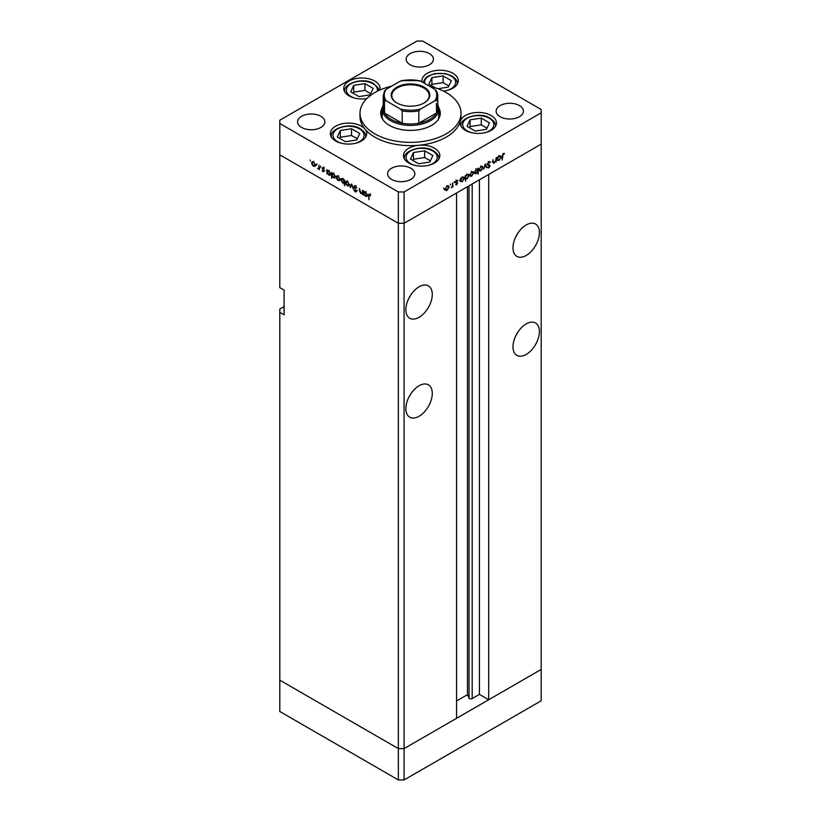 <?xml version="1.0" encoding="UTF-8"?>
<svg xmlns="http://www.w3.org/2000/svg" width="821" height="821" viewBox="0 0 821 821"><rect width="100%" height="100%" fill="white"/><g stroke="black" fill="none" stroke-linecap="round" stroke-linejoin="round"><path stroke-width="1.23" d="M404.076 779.95L404.076 748.608L456.568 718.303L456.568 192.997L404.076 223.302L404.076 748.608L398.359 748.608L279.807 680.168L279.807 711.499L398.359 779.95L404.076 779.95L541.193 700.785L541.193 669.443L404.076 748.608L398.359 748.608L398.359 779.95M526.199 255.464A18.688 10.786 120 0 0 538.402 238.993A18.688 10.786 120 0 0 535.538 224.02A18.688 10.786 120 0 0 526.199 224.954A18.688 10.786 120 0 0 513.987 241.415A18.688 10.786 120 0 0 516.85 256.388A18.688 10.786 120 0 0 526.199 255.464M515.875 236.653A18.688 10.786 120 0 0 517.959 233.041M526.199 354.426A18.688 10.786 120 0 0 538.402 337.954A18.688 10.786 120 0 0 535.538 322.981A18.688 10.786 120 0 0 526.199 323.905A18.688 10.786 120 0 0 513.987 340.376A18.688 10.786 120 0 0 516.85 355.349A18.688 10.786 120 0 0 526.199 354.426M515.875 335.615A18.688 10.786 120 0 0 517.959 332.002M419.069 416.268A18.688 10.786 120 0 0 431.282 399.806A18.688 10.786 120 0 0 428.408 384.833A18.688 10.786 120 0 0 419.069 385.757A18.688 10.786 120 0 0 406.867 402.228A18.688 10.786 120 0 0 409.73 417.201A18.688 10.786 120 0 0 419.069 416.268M408.745 397.456A18.688 10.786 120 0 0 410.828 393.854M419.069 317.317A18.688 10.786 120 0 0 431.282 300.845A18.688 10.786 120 0 0 428.408 285.872A18.688 10.786 120 0 0 419.069 286.796A18.688 10.786 120 0 0 406.867 303.267A18.688 10.786 120 0 0 409.73 318.24A18.688 10.786 120 0 0 419.069 317.317M408.745 298.495A18.688 10.786 120 0 0 410.828 294.893M284.087 306.592L279.807 309.065L279.807 312.36L284.087 314.843L284.087 290.1L279.807 287.627L279.807 154.851L398.359 223.302L279.807 154.851L279.807 123.519L398.359 191.96L404.076 191.96L404.076 223.302L398.359 223.302L404.076 223.302L541.193 144.137L488.7 174.442L488.7 699.749L479.423 694.392L472.178 698.568A1.888 1.088 180 0 1 469.52 698.568A1.888 1.088 180 0 1 469.027 698.086L467.457 694.699L456.568 700.99M279.807 312.36L279.807 680.168L398.359 748.608L398.359 191.96M488.7 699.749L541.193 669.443L541.193 109.501L422.641 41.05L416.924 41.05L279.807 120.215L279.807 123.519M467.457 694.699L467.457 186.706M479.423 694.392L479.423 179.799M437.767 104.76A28.283 16.328 180 0 1 438.783 109.08A28.283 16.328 180 0 1 421.327 124.166A28.283 16.328 180 0 1 390.498 120.625A28.283 16.328 180 0 1 382.217 109.08L382.217 116.51A28.283 16.328 0 0 0 382.637 119.302M382.34 107.592A29.792 17.2 0 0 0 380.708 113.206A29.792 17.2 0 0 0 389.431 125.367A29.792 17.2 0 0 0 421.902 129.102A29.792 17.2 0 0 0 440.292 113.206A29.792 17.2 0 0 0 438.66 107.592M382.217 111.092A29.792 17.2 0 0 0 380.841 114.858M391.638 86.164A50.502 29.156 0 0 0 359.998 113.206A50.502 29.156 0 0 0 374.787 133.823A50.502 29.156 0 0 0 429.824 140.145A50.502 29.156 0 0 0 461.002 113.206A50.502 29.156 0 0 0 446.214 92.588A50.502 29.156 0 0 0 429.362 86.164M359.998 113.206L359.998 116.51A50.502 29.156 0 0 0 364.935 129.071A18.185 10.499 0 0 0 361.384 126.177A18.185 10.499 0 0 0 341.567 123.899A18.185 10.499 0 0 0 330.35 133.597A18.185 10.499 0 0 0 335.666 141.017A18.185 10.499 0 0 0 355.483 143.295A18.185 10.499 0 0 0 366.71 133.597A18.185 10.499 0 0 0 364.935 129.071A50.502 29.156 0 0 0 374.787 137.117A50.502 29.156 0 0 0 418.7 145.276A50.502 29.156 0 0 0 460.335 121.241A50.502 29.156 0 0 0 461.002 116.51L461.002 113.206M460.335 121.241A18.185 10.499 0 0 0 460.088 122.945A18.185 10.499 0 0 0 465.415 130.365A18.185 10.499 0 0 0 485.232 132.643A18.185 10.499 0 0 0 496.448 122.945A18.185 10.499 0 0 0 491.122 115.525A18.185 10.499 0 0 0 472.701 112.949A18.185 10.499 0 0 0 460.335 121.241M418.7 145.276A18.185 10.499 0 0 0 403.47 155.631A18.185 10.499 0 0 0 408.796 163.051A18.185 10.499 0 0 0 428.603 165.329A18.185 10.499 0 0 0 439.83 155.631A18.185 10.499 0 0 0 434.504 148.211A18.185 10.499 0 0 0 418.7 145.276M379.918 90.002A18.185 10.499 0 0 0 380.113 88.463A18.185 10.499 0 0 0 374.787 81.043A18.185 10.499 0 0 0 354.98 78.775A18.185 10.499 0 0 0 343.753 88.463A18.185 10.499 0 0 0 349.079 95.893A18.185 10.499 0 0 0 366.813 98.582M443.33 91.049A18.185 10.499 0 0 0 458.282 80.725A18.185 10.499 0 0 0 452.956 73.305A18.185 10.499 0 0 0 433.139 71.027A18.185 10.499 0 0 0 421.922 80.725A18.185 10.499 0 0 0 422.035 81.936M301.584 127.429A13.639 7.871 180 0 1 297.592 121.867A13.639 7.871 180 0 1 306.007 114.591A13.639 7.871 180 0 1 320.867 116.305A13.639 7.871 180 0 1 324.859 121.867A13.639 7.871 180 0 1 316.444 129.143A13.639 7.871 180 0 1 301.584 127.429M500.133 116.715A13.639 7.871 180 0 1 496.141 111.143A13.639 7.871 180 0 1 504.556 103.877A13.639 7.871 180 0 1 519.416 105.581A13.639 7.871 180 0 1 523.408 111.143A13.639 7.871 180 0 1 514.993 118.419A13.639 7.871 180 0 1 500.133 116.715M410.859 168.254A13.639 7.871 0 0 0 395.999 166.55A13.639 7.871 0 0 0 387.584 173.816A13.639 7.871 0 0 0 391.576 179.389A13.639 7.871 0 0 0 406.436 181.092A13.639 7.871 0 0 0 414.851 173.816A13.639 7.871 0 0 0 410.859 168.254M429.424 53.622A13.639 7.871 0 0 0 414.564 51.918A13.639 7.871 0 0 0 406.149 59.194A13.639 7.871 0 0 0 410.141 64.756A13.639 7.871 0 0 0 425.001 66.47A13.639 7.871 0 0 0 433.416 59.194A13.639 7.871 0 0 0 429.424 53.622M362.636 193.243L360.788 193.53L359.424 190.605L359.424 188.45L360.871 193.058L362.112 192.658L362.636 190.298L362.636 194.526L361.969 193.664M360.871 193.058L362.636 192.36M355.267 185.905L353.913 186.685L355.339 185.946L356.868 188.081L355.339 186.541L354.364 186.952L356.54 191.365L355.308 192.001L353.974 190.246L355.36 191.437L356.098 191.129L353.913 186.685L354.313 185.833M355.791 186.285L354.364 186.952M356.54 191.365L355.308 192.001L356.54 191.283M355.36 191.437L356.478 190.903M351.675 183.976L353.399 189.189L351.706 185.136L350.495 187.516L350.003 187.229L351.675 183.976M348.802 185.915L347.406 185.803L346.021 184.304L345.518 182.519L346.093 181.277L347.406 181.441L349.305 184.704L348.72 185.957M339.504 180.548L338.119 180.435L336.723 178.947L336.23 177.151L336.795 175.91L338.119 176.074L340.007 179.337L339.422 180.599M327.61 170.481L328.81 170.696L330.709 173.99L330.165 175.191L328.79 175.058L327.312 173.354L326.871 173.878L326.871 169.649L327.466 170.542M310.235 159.982L310.235 160.937L310.235 159.982M314.895 166.335L313.499 166.232L312.113 164.734L311.611 162.948L312.185 161.706L313.499 161.86L315.397 165.124L314.812 166.386M316.711 163.718L316.711 164.682L316.711 163.718M318.989 165.103L319.431 169.578L317.706 168.51L318.907 167.925L318.989 165.103M319.431 168.438L318.096 168.88L319.431 168.11M318.179 168.408L319.431 167.617M320.744 166.047L320.744 167.012L320.744 166.047M324.049 171.209L323.125 171.784L322.191 170.645L323.597 170.973L322.13 168.059L323.197 167.463L324.244 168.633L322.571 168.295L324.049 171.209L323.125 171.784L324.049 171.25M323.125 171.271L323.987 170.747M323.176 167.453L322.13 168.059L323.197 167.463M323.607 167.771L322.571 168.295M332.351 173.21L333.552 173.436L335.461 176.731L334.917 177.931L333.542 177.798L332.064 176.053L331.612 178.311L331.612 172.389L332.207 173.282M344.625 182.837L342.685 183.073L340.777 179.789L341.32 178.588L342.696 178.721L344.173 180.425L344.625 179.902L344.625 185.823L344.009 183.206M364.391 191.714L365.602 191.94L367.5 195.234L366.956 196.435L365.581 196.301L364.103 194.587L363.662 195.111L363.662 190.893L364.257 191.775M370.117 194.556L368.978 195.901L368.978 199.739L368.526 195.583L369.696 194.228L370.63 195.88L369.214 194.762L370.64 193.941M368.875 194.115L369.696 194.228M493 162.332L494.345 163.102L492.98 161.758L492.98 159.602L493.483 162.25L494.427 162.537L495.668 160.711L496.182 157.745L496.182 161.973L495.73 161.47L493.39 163.215M492.98 161.963L494.427 162.537M487.612 164.785L488.649 165.38L487.469 164.2L488.895 161.809L490.414 162.189L488.895 162.404L487.92 163.943L490.096 165.842L488.864 167.895L487.53 167.689L489.644 166.119L487.972 165.124M489.952 161.706L489.408 161.614M489.993 162.732L488.444 162.148M487.469 164.046L489.603 165M487.807 167.289L488.864 167.895L487.53 167.689M488.238 167.33L488.916 167.279M489.644 166.119L487.212 164.559M485.221 164.077L486.956 167.299L486.463 167.576L485.252 165.206L483.559 169.259L485.221 164.077M482.851 167.546L480.962 170.83L479.567 170.942L479.074 169.731L480.962 166.468L482.276 166.304L482.851 167.546L482.296 167.217M473.563 172.913L471.665 176.197L470.279 176.299L469.776 175.089L471.665 171.835L472.988 171.671L473.563 172.913L472.999 172.584M460.417 181.318L460.417 178.393L460.868 178.865L462.356 177.203L463.711 177.069L464.265 178.301L462.346 181.574L461.084 181.739M443.853 187.886L443.853 188.851L443.853 187.886M404.076 191.96L541.193 112.795M449.015 187.085L447.117 190.369L445.731 190.472L445.228 189.261L447.117 186.008L448.44 185.844L449.015 187.085L448.451 186.757M450.329 184.15L450.329 185.115L450.329 184.15M452.535 182.95L452.987 186.911L452.535 186.552L451.252 187.835L452.453 185.864L452.535 182.95M454.3 181.862L454.3 182.816L454.3 181.862M457.595 183.216L456.671 184.848L455.737 184.787L457.153 183.494L455.676 182.283L456.743 180.446L457.79 180.415L456.127 181.995L457.595 183.216L456.148 182.662M455.942 184.427L456.671 184.848L455.737 184.787M456.045 184.253L456.671 184.335M457.03 183.186L455.85 182.837M456.743 180.446L457.584 180.292M457.492 180.979L456.384 180.723M455.696 182.016L457.164 182.498M465.158 178.547L465.61 181.318L465.158 175.663L465.61 176.125L467.108 174.463L468.452 174.329L469.007 175.561L467.087 178.845L465.835 178.978M477.288 168.931L478.171 168.151L478.171 174.073L477.719 171.856L476.231 173.559L474.877 173.693L474.322 172.472L476.252 169.188L477.514 169.023M497.208 160.074L497.208 157.16L497.659 157.632L499.147 155.959L500.502 155.826L501.056 157.057L499.137 160.341L497.875 160.506M503.222 154.132L502.083 160.116L502.083 156.216L503.242 153.527L504.453 153.496L504.186 154.091L502.791 153.876M440.159 114.858A29.792 17.2 0 0 0 438.783 111.092M438.363 119.302A28.283 16.328 0 0 0 438.783 116.51L438.783 109.08M446.552 190.041L447.117 190.369M445.69 189.548L444.305 189.651M445.68 189.004L447.117 189.846L448.564 187.342L448.143 186.398L447.117 186.521L445.269 188.768M444.674 189.117L447.117 189.846M455.686 182.406L456.907 183.114M456.661 180.497L457.348 180.897M456.004 181.831L456.168 182.385M463.691 177.972L464.265 178.301M461.813 181.267L462.346 181.574M460.92 180.753L459.442 180.753M460.417 179.984L461.279 181.184L462.336 181.061L463.814 178.547L461.956 176.792M461.936 177.5L460.868 180.24M463.814 178.547L462.346 177.726M468.432 175.232L469.007 175.561M466.554 178.526L467.087 178.845M465.661 178.013L464.183 177.983M465.61 177.5L466.03 178.444L467.087 178.321L468.555 175.817L468.124 174.883L467.087 174.996L465.158 177.244M471.1 175.868L471.665 176.197M470.238 175.376L468.853 175.478M470.228 174.832L471.665 175.673L473.112 173.169L472.691 172.225L471.665 172.348L469.817 174.596M469.222 174.945L471.665 175.673M475.667 173.231L476.231 173.559M474.374 171.979L476.242 173.036L477.719 170.522L475.882 168.757M477.719 170.522L476.252 169.701L474.774 172.215L475.205 173.139L473.779 172.318M480.398 170.511L480.962 170.83M479.536 170.009L478.14 170.111M479.515 169.465L480.962 170.316L482.399 167.802L481.989 166.858L480.962 166.981L479.115 169.229M478.52 169.578L480.962 170.316M486.063 166.786L486.956 167.299M488.382 164.292L490.096 165.842M488.218 165.298L487.89 164.744L488.218 165.298M500.482 156.729L501.056 157.057M498.604 160.023L499.137 160.341M497.711 159.51L496.233 159.51M497.659 158.997L498.07 159.941L499.127 159.828L500.605 157.314L500.174 156.38L499.137 156.493L497.208 158.74M503.222 153.537L504.186 154.091M502.986 153.701L503.55 154.03M316.321 165.514L314.936 165.401M314.063 165.914L313.499 166.232M312.175 162.62L311.611 162.948M313.92 162.148L312.483 162.26L312.062 163.205L313.509 165.709L315.952 164.98M315.356 164.631L313.509 162.384M313.509 165.709L314.946 164.867M329.344 174.74L328.79 175.058M327.312 172.01L328.79 174.534L330.268 173.734L328.79 171.209L327.312 172.01L329.139 170.265M330.668 173.498L329.837 174.657L331.274 173.826M334.085 177.48L333.542 177.798M332.064 174.75L333.531 177.274L335.009 176.464L333.531 173.949L332.064 174.75L333.88 173.005M335.42 176.238L334.588 177.398L336.015 176.566M340.931 179.717L339.545 179.614M338.673 180.117L338.119 180.435M336.784 176.833L336.23 177.151M338.529 176.351L336.672 177.408L338.119 179.922L340.561 179.194M338.519 175.653L336.672 177.408M339.966 178.845L338.119 176.597M338.119 179.922L339.555 179.07M345.6 182.272L344.112 182.252M343.229 182.765L342.685 183.073M341.351 179.46L340.777 179.789M345.2 181.862L343.773 182.683L344.173 181.759L342.696 179.235L341.228 180.045L342.696 182.57L344.625 181.503M343.075 178.301L341.228 180.045M350.228 185.084L348.833 184.982M347.96 185.484L347.406 185.803M346.072 182.2L345.518 182.519M347.817 181.718L345.969 182.775L347.406 185.289L349.859 184.561M347.817 181.01L345.969 182.775M349.253 184.202L347.406 181.954M347.406 185.289L348.853 184.438M350.895 186.716L350.003 187.229M363.611 192.678L362.225 192.709M361.322 193.222L360.788 193.53M366.135 195.983L365.581 196.301M364.103 193.253L365.581 195.778L367.059 194.967L365.581 192.453L364.103 193.253L365.93 191.509M367.459 194.731L366.628 195.891L368.054 195.07M437.921 88.719L448.307 87.118L451.314 80.643L443.104 75.901L431.887 77.636L428.88 84.111L435.274 87.796M448.851 85.948L443.104 82.623L431.887 84.358L431.343 85.528M431.887 84.358L431.887 77.636M443.104 82.623L443.104 75.901M356.735 139.991L359.742 133.505L351.532 128.764L340.315 130.498L337.308 136.984L345.518 141.725L356.735 139.991M357.279 138.811L351.532 135.496L340.315 137.23L339.771 138.4M340.315 137.23L340.315 130.498M351.532 135.496L351.532 128.764M370.148 94.856L373.155 88.381L364.945 83.639L353.718 85.374L350.721 91.849L358.931 96.591L370.148 94.856M370.692 93.686L364.945 90.372L353.718 92.106L353.184 93.276M353.718 92.106L353.718 85.374M364.945 90.372L364.945 83.639M429.865 162.024L432.862 155.549L424.652 150.807L413.435 152.542L410.428 159.017L418.638 163.759L429.865 162.024M430.399 160.854L424.652 157.529L413.435 159.274L412.891 160.444M413.435 159.274L413.435 152.542M424.652 157.529L424.652 150.807M486.484 129.328L489.49 122.852L481.28 118.111L470.053 119.845L467.046 126.331L475.267 131.073L486.484 129.328M487.027 128.158L481.28 124.843L470.053 126.578L469.509 127.748M470.053 126.578L470.053 119.845M481.28 124.843L481.28 118.111M396.861 102.943L396.861 102.943A19.294 11.135 180 0 1 396.861 87.19A19.294 11.135 180 0 1 424.139 87.19A19.294 11.135 180 0 1 424.139 102.943A19.294 11.135 180 0 1 396.861 102.943M423.923 103.066A18.688 10.786 0 0 0 429.188 95.564A18.688 10.786 0 0 0 423.708 87.929A18.688 10.786 0 0 0 403.347 85.589A18.688 10.786 0 0 0 391.812 95.564A18.688 10.786 0 0 0 397.077 103.066M386.219 100.839L384.526 100.685A27.267 15.743 180 0 1 383.233 95.893L383.233 108.259A27.267 15.743 0 0 0 384.526 113.052A27.267 15.743 0 0 0 391.217 119.394A27.267 15.743 0 0 0 402.198 123.253A27.267 15.743 0 0 0 418.802 123.253A27.267 15.743 0 0 0 436.474 113.052A27.267 15.743 0 0 0 437.767 108.259L437.767 95.893A27.267 15.743 180 0 1 436.474 100.685L434.781 100.839A26.262 15.158 0 0 0 434.781 89.294L420.496 81.043A26.262 15.158 0 0 0 400.504 81.043L386.219 89.294A26.262 15.158 0 0 0 386.219 100.839L400.504 109.08A26.262 15.158 0 0 0 420.496 109.08L434.781 100.839M384.526 100.685L384.526 113.052L402.198 123.253L402.198 110.886L400.504 109.08M382.217 109.08A28.283 16.328 180 0 1 383.233 104.76M420.496 109.08L418.802 110.886L418.802 123.253L436.474 113.052L436.474 103.467M418.802 80.889L420.496 81.043M434.781 89.294L436.474 91.09A27.267 15.743 180 0 1 437.767 95.893L436.474 91.09M400.504 81.043L402.198 80.889M386.219 89.294L384.659 90.69L383.233 95.893M469.027 698.086L469.027 185.803M472.178 698.568L472.178 183.976M455.717 182.59L456.507 183.042M446.716 90.505A15.558 8.98 0 0 0 451.098 76.025A15.558 8.98 0 0 0 433.303 74.301A15.558 8.98 0 0 0 424.652 83.444M457.266 84.173L457.266 83.691A17.169 9.914 180 0 1 457.246 84.214M355.144 143.367A15.558 8.98 0 0 0 359.526 128.897A15.558 8.98 0 0 0 337.523 128.897A15.558 8.98 0 0 0 337.523 141.592A15.558 8.98 0 0 0 341.905 143.367M365.694 137.045L365.694 136.563A17.169 9.914 180 0 1 365.673 137.086M331.376 137.086A17.169 9.914 180 0 1 331.356 136.563L331.356 137.045M377.373 91.203A15.558 8.98 0 0 0 372.939 83.763A15.558 8.98 0 0 0 350.936 83.763A15.558 8.98 0 0 0 350.936 96.468A15.558 8.98 0 0 0 355.319 98.243M344.789 91.952A17.169 9.914 180 0 1 344.769 91.439L344.769 91.921M428.264 165.411A15.558 8.98 0 0 0 432.646 150.931A15.558 8.98 0 0 0 410.654 150.931A15.558 8.98 0 0 0 410.654 163.636A15.558 8.98 0 0 0 415.026 165.411M438.814 159.079L438.814 158.597A17.169 9.914 180 0 1 438.794 159.12M404.496 159.12A17.169 9.914 180 0 1 404.476 158.597L404.476 159.079M484.883 132.715A15.558 8.98 0 0 0 489.265 118.245A15.558 8.98 0 0 0 467.272 118.245A15.558 8.98 0 0 0 467.272 130.939A15.558 8.98 0 0 0 471.654 132.715M495.443 126.393L495.443 125.911A17.169 9.914 180 0 1 495.412 126.434M461.125 126.434A17.169 9.914 180 0 1 461.104 125.911L461.104 126.393M418.802 110.886A27.267 15.743 180 0 1 402.198 110.886M448.143 186.398L446.716 185.577M456.979 183.145L455.552 182.324M457.42 180.928L455.983 180.097M456.281 182.354L454.855 181.533M461.279 181.184L459.852 180.353M466.03 178.444L464.594 177.623M468.124 174.883L466.697 174.062M472.691 172.225L471.264 171.404M481.989 166.858L480.552 166.037M489.624 162.363L488.197 161.542M488.29 164.549L486.863 163.728M489.357 165.585L487.931 164.764M493.729 162.661L492.292 161.829M498.07 159.941L496.643 159.12M500.174 156.38L498.747 155.559M312.483 162.26L313.909 161.439M318.61 168.428L320.036 167.597M323.443 171.302L324.87 170.47M322.745 167.936L324.172 167.115M354.6 186.439L356.027 185.618M355.924 191.509L357.351 190.688M361.784 193.13L363.21 192.309M457.266 83.691C457.605 81.258 455.819 78.672 451.909 75.943L445.434 73.613L434.802 73.603L428.152 76.025L425.555 77.995L423.031 82.511M365.694 136.563C366.033 134.121 364.247 131.545 360.327 128.815C349.787 121.672 329.324 129.092 331.356 136.563M379.025 90.402L378.112 87.837L373.74 83.691C363.2 76.548 342.726 83.968 344.769 91.439M438.814 158.597C439.153 156.164 437.367 153.578 433.457 150.848C422.907 143.706 402.444 151.136 404.476 158.597M495.443 125.911C495.781 123.468 493.985 120.892 490.075 118.162C479.536 111.02 459.062 118.44 461.104 125.911M401.551 80.602L419.449 80.602"/></g></svg>
